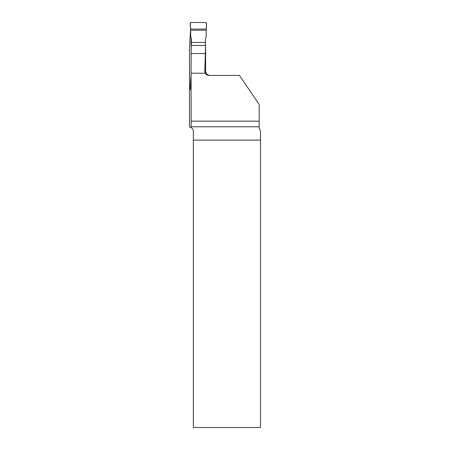 <?xml version="1.0" encoding="UTF-8"?>
<svg xmlns="http://www.w3.org/2000/svg" width="450" height="450" viewBox="0 0 450 450"><rect width="100%" height="100%" fill="white"/><g stroke="black" fill="none" stroke-linecap="round" stroke-linejoin="round"><path stroke-width="0.67" d="M191.132 38.109L191.132 56.143M205.611 45.45L191.188 45.45L191.053 73.215L205.222 73.215L204.784 71.1L205.616 71.1L205.611 45.45L204.784 71.1M191.053 73.215L191.194 127.665L189.484 127.058L189.484 48.617L190.53 30.212L206.303 30.212L206.066 37.44L205.436 38.593L205.436 45.45M205.222 73.215C206.083 74.627 207.343 75.364 209.002 75.42L239.468 75.42L259.166 104.479L259.166 128.093L260.511 131.22L260.516 427.5L193.354 427.5L193.354 140.119L260.516 140.119M191.053 121.146L259.166 121.146M205.616 71.1C205.808 73.547 207.146 74.981 209.621 75.409L209.947 75.42M209.621 75.42L207.551 74.846L206.432 73.924L205.436 71.769M191.194 127.665C192.499 128.385 193.219 129.634 193.354 131.406L193.354 140.119M209.914 75.42L209.621 75.409M191.149 53.55L205.453 53.55M191.396 45.45L191.396 38.593L190.766 37.44L190.586 29.064L206.241 29.064L206.303 30.212M205.436 71.1L205.436 73.552M191.053 82.288L190.53 82.288L191.053 74.531M191.053 89.961A1.08 1.08 0 0 1 190.271 88.858L190.53 82.288M191.396 42.446L205.436 42.446M206.241 29.064C205.875 26.994 207.697 23.586 205.481 22.5L191.351 22.5C189.135 23.586 190.958 26.994 190.586 29.064L206.241 29.064L206.561 23.642A1.08 1.08 0 0 0 205.481 22.5L191.351 22.5A1.08 1.08 0 0 0 190.271 23.642L190.586 29.064M190.586 83.436L191.053 83.436M259.166 126.793L191.188 126.793"/></g></svg>
